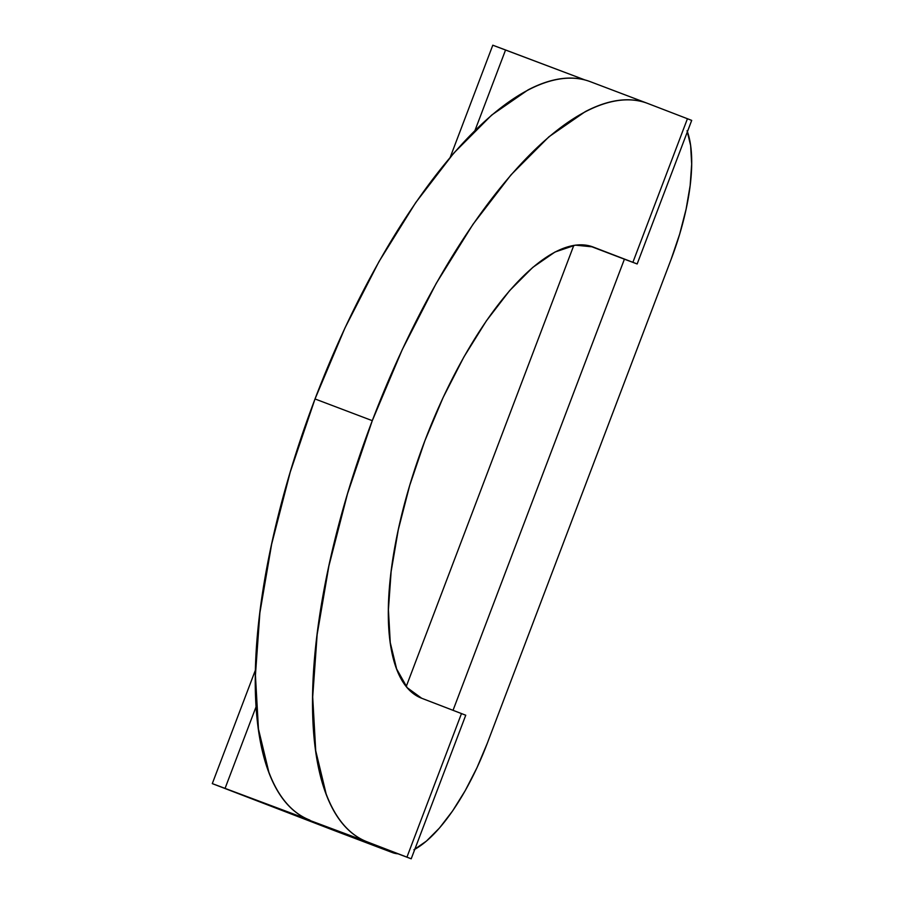 <?xml version="1.0" encoding="UTF-8"?>
<svg xmlns="http://www.w3.org/2000/svg" width="904" height="904" viewBox="0 0 904 904"><rect width="100%" height="100%" fill="white"/><g stroke="black" fill="none" stroke-linecap="round" stroke-linejoin="round"><path stroke-width="1.36" d="M465.142 715.007L461.481 713.561L406.936 857.139L367.148 841.839C358.278 838.426 350.39 832.674 343.486 824.606C336.582 816.527 330.796 806.278 326.118 793.848L315.722 750.749L312.694 696.95L317.146 634.54L328.909 565.915L347.531 493.697L372.29 420.665L402.246 349.633L436.248 283.336L472.984 224.305L511.031 174.822L548.943 136.775L585.261 111.644C596.99 105.519 608.098 101.756 618.596 100.378C629.094 98.999 638.778 100.005 647.648 103.418L687.435 118.729L632.89 262.307L636.744 263.798L589.261 245.786L624.404 259.188L453.04 710.307L624.404 259.188L637.162 263.968L593.103 247.007L632.89 262.307L687.435 118.729L647.648 103.418A394.946 144.753 -69.2 0 0 647.411 103.327L590.142 81.62A394.946 144.753 110.8 0 0 315.021 398.958L372.29 420.665A394.946 144.753 -69.2 0 1 647.411 103.327M411.207 858.8L465.752 715.222L421.682 698.25L461.481 713.561L406.936 857.139L411.207 858.8L273.833 806.989L392.426 852.596L335.158 830.889L212.293 783.61L309.88 820.12A394.946 144.753 110.8 0 1 315.021 398.958L290.263 471.978L271.641 544.197L259.877 612.833L255.425 675.243L258.454 729.031L268.85 772.129C273.528 784.559 279.313 794.819 286.218 802.888C293.122 810.967 301.009 816.707 309.88 820.12L212.722 783.791L392.426 852.596A136.041 49.856 -69.2 0 0 392.505 852.63A136.041 49.856 -69.2 0 0 397.839 853.794L392.426 852.596L273.833 806.989L367.148 841.839A394.946 144.753 -69.2 0 1 372.29 420.665L315.021 398.958L344.978 327.926L378.979 261.618L415.716 202.598L453.763 153.104L491.686 115.068L528.004 89.925C539.722 83.801 550.83 80.049 561.327 78.671C571.825 77.281 581.509 78.298 590.38 81.71A394.946 144.753 110.8 0 0 590.142 81.62M421.682 698.25A241.357 88.456 -69.2 0 1 424.835 440.869L409.693 485.504L398.314 529.631L391.127 571.577L388.415 609.714L390.257 642.586L396.619 668.926L407.229 687.718L421.682 698.25M592.809 246.894L575.351 245.142L554.988 252.024L532.784 267.381L509.619 290.636L486.363 320.875L463.91 356.944L443.141 397.466L424.835 440.869A241.357 88.456 -69.2 0 1 592.956 246.95A241.357 88.456 -69.2 0 1 593.103 247.007L592.809 246.894M414.823 849.274A136.041 49.856 -69.2 0 0 487.267 743.325L671.152 259.256L487.267 743.325L476.95 767.79L465.232 790.627L452.588 810.956L439.48 828.007L426.417 841.104L413.908 849.76M687.051 130.707L690.633 145.555L691.673 164.087L690.147 185.58L686.091 209.219L679.672 234.102L671.152 259.256A136.041 49.856 -69.2 0 0 687.413 131.69M450.248 157.217L492.793 45.2L505.562 49.98L475.018 130.379L505.562 49.98L584.978 79.959L493.211 45.369M573.814 245.368L406.235 686.52L573.814 245.368M225.062 788.39L256.194 706.442L225.062 788.39M691.097 120.175L687.435 118.729L691.707 120.39L637.162 263.968M255.527 669.819L212.293 783.61M392.505 852.63L335.237 830.912"/></g></svg>
